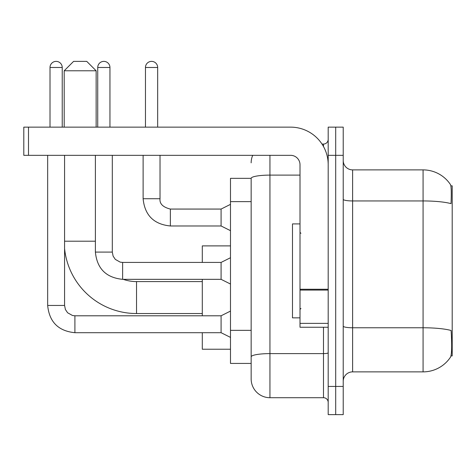 <?xml version="1.0" encoding="UTF-8"?>
<svg xmlns="http://www.w3.org/2000/svg" width="476" height="476" viewBox="0 0 476 476"><rect width="100%" height="100%" fill="white"/><g stroke="black" fill="none" stroke-linecap="round" stroke-linejoin="round"><path stroke-width="0.71" d="M450.986 355.905L452.2 355.905L452.2 185.86L450.867 185.86M251.155 178.345L230.485 178.345L230.485 363.42L251.155 363.42L251.155 378.92L251.155 178.345M352.615 371.875L423.075 371.875A32.88 32.88 0 0 0 450.57 357.036L450.379 357.315L450.57 357.036C451.694 354.388 451.956 346.808 451.343 334.295L451.099 330.493A32.88 5.712 180 0 0 423.075 327.768L423.075 169.89A32.88 32.88 0 0 1 450.379 184.45L450.379 184.45A32.88 32.88 0 0 0 423.075 169.89L352.615 169.89A9.395 9.395 0 0 1 343.22 160.495A9.395 9.395 0 0 0 352.615 169.89L352.615 371.875A9.395 9.395 0 0 0 343.22 381.27M335.705 386.435L335.705 414.62L343.22 414.62L343.22 386.435L335.705 386.435L335.705 414.62L328.19 414.62L328.19 386.435L335.705 386.435L335.705 155.325L335.705 386.435M328.19 386.435L328.19 127.14L335.705 127.14L335.705 155.325L335.705 127.14L343.22 127.14L343.22 386.435M343.22 199.313A9.395 1.63 0 0 0 352.615 200.943L423.075 200.943A32.88 5.712 180 0 1 451.034 203.645C451.48 192.822 451.302 186.479 450.492 184.623A32.88 32.88 0 0 0 423.075 169.89A32.88 32.88 0 0 1 450.492 184.623M269.94 155.325L269.94 397.71L323.49 397.71L323.49 327.25M321.996 144.055L323.49 144.055A4.695 4.695 0 0 0 328.19 139.355M251.155 368.585L251.155 360.13M328.19 402.41A4.695 4.695 0 0 0 323.49 397.71M251.155 162.84A18.79 18.79 0 0 1 252.72 155.325M269.94 397.71A18.79 18.79 0 0 1 251.155 378.92M300.005 223.91L292.49 223.91L292.49 317.855L300.005 317.855M202.3 313.535L136.535 313.535A72.34 72.34 0 0 1 64.575 248.555M136.535 313.535L136.535 281.59A40.395 40.395 0 0 1 123.23 279.335M73.59 61.38L86.745 61.38L96.14 70.775L64.195 70.775L73.59 61.38M96.14 127.14L96.14 70.775M64.195 127.14L64.195 70.775M202.3 279.335L202.3 315.79M202.3 332.7L202.3 349.235L230.485 349.235M230.485 245.89L202.3 245.89L202.3 262.425M50.01 127.14L50.01 67.485A6.105 6.105 0 0 1 56.12 61.38A6.105 6.105 0 0 1 62.225 67.485L62.225 127.14M230.485 337.395L221.09 332.7L221.09 315.79L230.485 311.09M47.665 155.325L47.665 305.455L64.575 305.455L64.575 155.325M97.735 127.14L97.735 67.485A6.105 6.105 0 0 1 103.845 61.38A6.105 6.105 0 0 1 109.95 67.485L109.95 127.14M230.485 284.035L221.09 279.335L221.09 262.425L230.485 257.73M95.39 155.325L95.39 252.09L112.3 252.09L112.3 155.325M328.19 327.25L300.005 327.25L300.005 289.259L328.19 289.259M328.19 164.72A37.58 37.58 0 0 0 290.61 127.14L28.495 127.14L28.495 155.325L290.61 155.325A9.395 9.395 0 0 1 300.005 164.72L300.005 289.259M28.495 155.325L23.8 155.325L23.8 127.14L28.495 127.14M145.46 127.14L145.46 67.485A6.105 6.105 0 0 1 151.57 61.38A6.105 6.105 0 0 1 157.675 67.485L157.675 127.14M230.485 230.67L221.09 225.975L221.09 209.065L230.485 204.365M143.115 155.325L143.115 198.73L160.025 198.73L160.025 155.325M251.155 201.634L230.485 201.634M251.155 330.344L230.485 330.344M423.075 371.875L423.075 327.768L352.615 327.768A9.395 1.63 0 0 1 343.22 326.137M343.22 155.325L328.19 155.325M328.19 352.787A4.695 0.815 0 0 1 323.49 353.608L269.94 353.608A18.79 3.261 180 0 0 251.155 356.869M251.155 178.369A18.79 3.261 180 0 1 269.94 175.108L300.005 175.108M323.49 146.531L323.49 144.055M64.575 241.195L95.39 241.195M221.09 332.7L74.905 332.7C58.375 331.064 49.296 321.984 47.665 305.455C49.296 321.984 58.375 331.064 74.905 332.7C58.375 331.064 49.296 321.984 47.665 305.455C49.296 321.984 58.375 331.064 74.905 332.7C58.375 331.064 49.296 321.984 47.665 305.455C49.296 321.984 58.375 331.064 74.905 332.7C58.375 331.064 49.296 321.984 47.665 305.455C49.296 321.984 58.375 331.064 74.905 332.7C58.375 331.064 49.296 321.984 47.665 305.455C49.296 321.984 58.375 331.064 74.905 332.7C58.375 331.064 49.296 321.984 47.665 305.455C49.296 321.984 58.375 331.064 74.905 332.7L74.905 315.79L72.489 315.499L67.598 312.762L65.391 309.489L64.575 305.455M50.01 67.485L62.225 67.485M221.09 279.335L122.635 279.335C106.1 277.704 97.021 268.619 95.39 252.09C97.021 268.619 106.1 277.704 122.635 279.335C106.1 277.704 97.021 268.619 95.39 252.09C97.021 268.619 106.1 277.704 122.635 279.335C106.1 277.704 97.021 268.619 95.39 252.09C97.021 268.619 106.1 277.704 122.635 279.335C106.1 277.704 97.021 268.619 95.39 252.09C97.021 268.619 106.1 277.704 122.635 279.335C106.1 277.704 97.021 268.619 95.39 252.09C97.021 268.619 106.1 277.704 122.635 279.335C106.1 277.704 97.021 268.619 95.39 252.09C97.021 268.619 106.1 277.704 122.635 279.335L122.635 262.443M97.735 67.485L109.95 67.485M328.19 290.074L300.005 290.074M300.005 323.371L328.19 323.371M221.09 225.975L170.36 225.975C153.831 224.339 144.746 215.259 143.115 198.73C144.746 215.259 153.831 224.339 170.36 225.975C153.831 224.339 144.746 215.259 143.115 198.73C144.746 215.259 153.831 224.339 170.36 225.975C153.831 224.339 144.746 215.259 143.115 198.73C144.746 215.259 153.831 224.339 170.36 225.975C153.831 224.339 144.746 215.259 143.115 198.73C144.746 215.259 153.831 224.339 170.36 225.975C153.831 224.339 144.746 215.259 143.115 198.73C144.746 215.259 153.831 224.339 170.36 225.975C153.831 224.339 144.746 215.259 143.115 198.73C144.746 215.259 153.831 224.339 170.36 225.975C153.831 224.339 144.746 215.259 143.115 198.73C144.746 215.259 153.831 224.339 170.36 225.975C153.831 224.339 144.746 215.259 143.115 198.73C144.746 215.259 153.831 224.339 170.36 225.975L170.36 209.083M145.46 67.485L157.675 67.485M300.945 233.305L300.005 232.365M300.945 308.46L300.005 309.4M202.3 281.59L136.535 281.59M221.09 315.79L74.905 315.79M221.09 262.425L122.635 262.425L120.214 262.139L115.323 259.402L113.115 256.124L112.3 252.09M160.025 198.73C159.454 203.74 162.899 207.185 170.36 209.065C162.899 207.185 159.454 203.74 160.025 198.73C159.454 203.74 162.899 207.185 170.36 209.065C162.899 207.185 159.454 203.74 160.025 198.73C159.454 203.74 162.899 207.185 170.36 209.065C162.899 207.185 159.454 203.74 160.025 198.73C159.454 203.74 162.899 207.185 170.36 209.065C162.899 207.185 159.454 203.74 160.025 198.73C159.454 203.74 162.899 207.185 170.36 209.065C162.899 207.185 159.454 203.74 160.025 198.73C159.454 203.74 162.899 207.185 170.36 209.065C162.899 207.185 159.454 203.74 160.025 198.73C159.454 203.74 162.899 207.185 170.36 209.065C162.899 207.185 159.454 203.74 160.025 198.73C159.454 203.74 162.899 207.185 170.36 209.065C162.899 207.185 159.454 203.74 160.025 198.73C159.454 203.74 162.899 207.185 170.36 209.065L221.09 209.065M143.115 198.73C144.746 215.259 153.831 224.339 170.36 225.975"/></g></svg>
